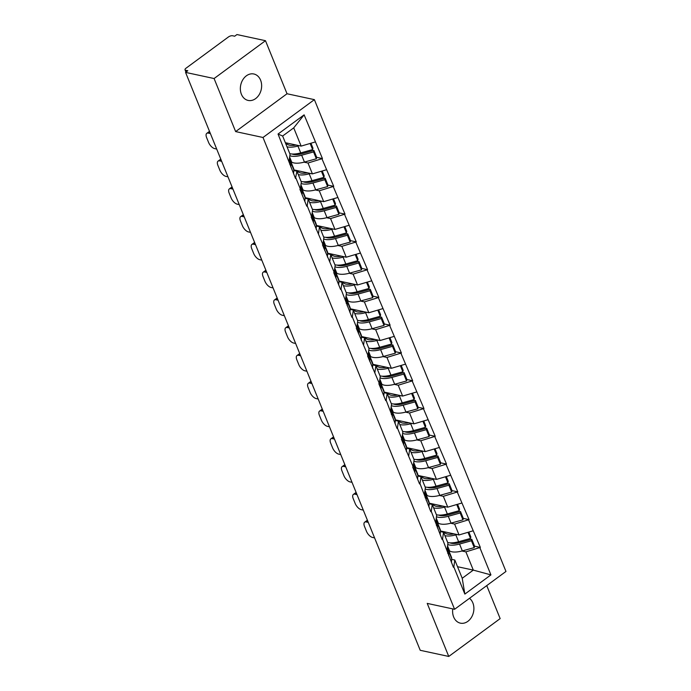 <?xml version="1.0" encoding="UTF-8"?>
<svg xmlns="http://www.w3.org/2000/svg" width="691" height="691" viewBox="0 0 691 691"><rect width="100%" height="100%" fill="white"/><g stroke="black" fill="none" stroke-linecap="round" stroke-linejoin="round"><path stroke-width="1.04" d="M260.585 80.147A13.526 10.495 -77.8 0 1 259.168 94.676A13.526 10.495 -77.8 0 1 248.147 100.428A13.526 10.495 -77.8 0 1 241.401 94.27A13.526 10.495 -77.8 0 1 242.826 79.741A13.526 10.495 -77.8 0 1 253.839 73.989A13.526 10.495 -77.8 0 1 260.585 80.147M469.491 598.311A13.526 10.495 -77.8 0 1 472.843 602.872A13.526 10.495 -77.8 0 1 471.417 617.4A13.526 10.495 -77.8 0 1 460.405 623.152A13.526 10.495 -77.8 0 1 453.659 616.994A13.526 10.495 -77.8 0 1 452.778 608.901M265.482 40.7L214.089 78.532L235.64 131.592L287.024 93.751L265.482 40.7L236.944 34.55L234.698 36.208L232.617 35.759A3.17 1.322 -22.1 0 0 228.41 36.986L186.009 68.21A3.17 1.322 -22.1 0 0 185.033 69.826A3.17 1.322 -22.1 0 0 185.715 70.283L187.805 70.732L185.559 72.391L420.223 650.3L448.761 656.45L500.154 618.609L486.749 585.605M287.024 93.751L314.388 99.642L505.967 571.448L454.583 609.289L263.003 137.483L314.388 99.642M285.348 142.709L301.138 146.103L293.727 127.861L304.118 114.844L278.05 134.037L295.489 178.433L296.914 171.187L293.779 170.504M304.118 114.844L322.455 158.576L316.651 157.323M304.057 162.169L308.005 163.024L322.455 158.576M322.006 158.904L333.736 186.354L327.931 185.102M315.338 189.947L319.277 190.794L333.736 186.354M333.287 186.682L345.016 214.124L339.212 212.871M326.618 217.717L330.557 218.572L345.016 214.124M344.567 214.452L356.297 241.902L350.484 240.649M337.89 245.495L341.838 246.341L356.297 241.902M355.839 242.23L367.569 269.671L361.764 268.419M349.171 273.265L353.118 274.12L367.569 269.671M367.12 270.008L378.849 297.45L373.045 296.197M360.452 301.043L364.39 301.889L378.849 297.45M378.4 297.778L390.13 325.219L384.317 323.975M371.732 328.812L375.671 329.667L390.13 325.219M389.681 325.556L401.402 352.997L395.598 351.745M383.004 356.591L386.951 357.437L401.402 352.997M400.953 353.326L412.682 380.767L406.878 379.523M394.285 384.36L398.223 385.215L412.682 380.767M412.233 381.104L423.963 408.545L418.159 407.293M405.565 412.138L409.504 412.985L423.963 408.545M423.514 408.873L435.235 436.315L429.431 435.071M416.837 439.917L420.784 440.763L435.235 436.315M434.786 436.652L446.516 464.093L440.711 462.84M428.118 467.686L432.056 468.533L446.516 464.093M446.066 464.421L457.796 491.862L451.992 490.619M439.398 495.464L443.337 496.311L457.796 491.862M457.347 492.199L469.068 519.641L463.264 518.388M450.67 523.234L454.618 524.08L469.068 519.641M468.619 519.969L480.349 547.419L474.544 546.166M461.951 551.012L465.889 551.859L480.349 547.419M479.9 547.747L490.921 574.895L464.853 594.087L453.832 566.94L454.808 560.021L451.664 559.347M295.938 178.105L300.352 188.963L299.903 189.291L306.769 206.212L307.219 205.875L311.624 216.741L311.175 217.069L322.904 244.51L322.455 244.839L334.185 272.289L333.736 272.617L340.603 289.529L341.052 289.201L351.883 317.307L352.332 316.97L356.737 327.836L356.288 328.165L368.018 355.606L367.569 355.943L379.299 383.384L378.841 383.712L385.716 400.625L386.165 400.296L396.988 428.403L397.437 428.066L401.851 438.932L401.402 439.26L413.132 466.701L412.682 467.038L419.549 483.95L419.998 483.614L430.821 511.72L431.27 511.392L442.102 539.498L442.551 539.17L453.382 567.268L453.832 566.94M293.822 169.874L312.41 173.882L308.005 163.024M296.914 171.187L301.328 182.044L300.352 188.963M312.41 173.882L326.42 169.77M304.835 201.452L305.094 197.661L302.312 190.811A17.327 7.212 -22.1 0 0 302.097 189.343L304.878 196.201A17.327 7.212 157.9 0 1 305.094 197.661L323.69 201.651L319.277 190.794M307.219 205.875L308.195 198.956L305.051 198.282M308.195 198.956L312.6 209.814L311.624 216.741M323.69 201.651L337.7 197.54M316.115 229.222L316.374 225.439L313.593 218.581A17.327 7.212 -22.1 0 0 313.369 217.121L316.158 223.979A17.327 7.212 157.9 0 1 316.374 225.439L334.971 229.429L330.557 218.572M318.491 233.653L319.475 226.734L316.331 226.052M319.475 226.734L323.88 237.592L322.904 244.51M334.971 229.429L348.972 225.318M327.387 257L327.655 253.208L324.865 246.359A17.327 7.212 -22.1 0 0 324.649 244.899L327.43 251.749A17.327 7.212 157.9 0 1 327.655 253.208L346.243 257.199L341.838 246.341M329.771 261.423L330.747 254.504L327.612 253.83M330.747 254.504L335.161 265.37L334.185 272.289M346.243 257.199L360.253 253.087M338.668 284.77L338.927 280.987L336.146 274.128A17.327 7.212 -22.1 0 0 335.93 272.669L338.711 279.527A17.327 7.212 157.9 0 1 338.927 280.987L357.523 284.977L353.118 274.12M341.052 289.201L342.028 282.282L338.884 281.6M342.028 282.282L346.433 293.139L345.457 300.058M357.523 284.977L371.533 280.866M349.948 312.548L350.207 308.756L347.426 301.907A17.327 7.212 -22.1 0 0 347.21 300.447L349.991 307.296A17.327 7.212 157.9 0 1 350.207 308.756L368.804 312.755L364.39 301.889M352.332 316.97L353.308 310.052L350.164 309.378M353.308 310.052L357.713 320.918L356.737 327.836M368.804 312.755L382.805 308.635M361.22 340.317L361.488 336.534L358.707 329.676A17.327 7.212 -22.1 0 0 358.482 328.216L361.263 335.075A17.327 7.212 157.9 0 1 361.488 336.534L380.076 340.525L375.671 329.667M363.604 344.749L364.58 337.83L361.445 337.156M364.58 337.83L368.994 348.687L368.018 355.606M380.076 340.525L394.086 336.413M372.769 364.295L391.356 368.303L386.951 357.437M374.885 372.518L375.861 365.599L372.725 364.926M375.861 365.599L380.275 376.465L379.299 383.384M391.356 368.303L405.367 364.183M384.041 392.065L402.637 396.073L398.223 385.215M386.165 400.296L387.141 393.378L383.997 392.704M387.141 393.378L391.547 404.235L390.57 411.154M402.637 396.073L416.638 391.961M395.321 419.843L413.918 423.851L409.504 412.985M397.437 428.066L398.413 421.147L395.278 420.474M398.413 421.147L402.827 432.013L401.851 438.932M413.918 423.851L427.919 419.739M406.334 451.413L406.602 447.63L403.812 440.78A17.327 7.212 -22.1 0 0 403.596 439.312L406.377 446.17A17.327 7.212 157.9 0 1 406.602 447.63L425.19 451.62L420.784 440.763M408.718 455.844L409.694 448.925L406.558 448.252M409.694 448.925L414.108 459.783L413.132 466.701M425.19 451.62L439.2 447.509M417.614 479.191L417.874 475.408L415.092 468.55A17.327 7.212 -22.1 0 0 414.876 467.09L417.658 473.94A17.327 7.212 157.9 0 1 417.874 475.408L436.47 479.399L432.056 468.533M419.998 483.614L420.974 476.695L417.83 476.021M420.974 476.695L425.38 487.561L424.404 494.48M436.47 479.399L450.48 475.287M428.895 506.961L429.154 503.178L426.373 496.328A17.327 7.212 -22.1 0 0 426.148 494.86L428.938 501.718A17.327 7.212 157.9 0 1 429.154 503.178L447.751 507.168L443.337 496.311M431.27 511.392L432.246 504.473L429.111 503.799M432.246 504.473L436.66 515.331L435.684 522.249M447.751 507.168L461.752 503.057M440.167 534.739L440.435 530.956L437.645 524.098A17.327 7.212 -22.1 0 0 437.429 522.638L440.21 529.487A17.327 7.212 157.9 0 1 440.435 530.956L459.023 534.946L454.618 524.08M442.551 539.17L443.527 532.251L440.392 531.569M443.527 532.251L447.941 543.109L446.965 550.027M459.023 534.946L473.033 530.835M457.52 566.706L473.3 570.11L465.889 551.859M454.808 560.021L462.219 578.272L473.3 570.11L490.921 574.895M464.853 594.087L462.219 578.272M214.089 78.532L185.559 72.391M235.64 131.592L263.003 137.483M454.583 609.289L427.219 603.398L448.761 656.45M293.727 127.861L282.636 136.023L290.047 154.266L289.071 161.184M301.138 146.103L315.139 141.992M278.05 134.037L282.636 136.023M458.919 542.798L456.44 542.262M447.638 515.028L445.168 514.493M436.358 487.25L433.888 486.714M425.086 459.472L422.607 458.945M413.805 431.702L411.326 431.167M402.525 403.924L400.054 403.397M391.253 376.154L388.774 375.619M379.972 348.376L377.493 347.849M368.692 320.607L366.221 320.071M357.42 292.829L354.941 292.302M346.139 265.059L343.66 264.523M334.859 237.281L332.388 236.754M323.578 209.511L321.108 208.976M312.306 181.733L309.827 181.197M301.026 153.963L298.555 153.428M447.699 542.513A17.327 7.212 -22.1 0 0 448.044 542.59A17.327 7.212 -22.1 0 0 458.608 541.735L470.519 538.444L468.023 532.303M444.909 535.655A17.327 7.212 -22.1 0 0 445.263 535.732A17.327 7.212 -22.1 0 0 455.827 534.886L457.105 534.532M442.059 531.293L445.738 533.435A14.157 5.891 -22.1 0 0 447.509 534.083A14.157 5.891 -22.1 0 0 454.073 533.875M448.727 550.459L449.599 550.96A17.327 7.212 -22.1 0 0 451.767 551.764A17.327 7.212 -22.1 0 0 462.331 550.908L474.242 547.618L471.452 540.759L471.772 539.265L459.861 542.556A14.157 5.891 -22.1 0 1 451.232 543.247A14.157 5.891 -22.1 0 1 449.945 542.841M447.733 544.543A17.327 7.212 -22.1 0 0 448.986 544.905A17.327 7.212 -22.1 0 0 459.55 544.05L471.452 540.759M374.574 537.883L372.544 537.451A6.34 3.006 -126.4 0 1 366.463 531.267L364.511 526.456A6.34 3.006 -126.4 0 1 364.667 522.197L366.912 520.539A6.34 3.006 53.6 0 1 367.431 520.297M367.681 520.91L366.256 521.955L368.286 522.396M366.256 521.955A6.34 3.006 -126.4 0 0 364.667 522.197M448.709 550.407L451.491 557.266A17.327 7.212 157.9 0 1 451.707 558.725L448.925 551.876A17.327 7.212 -22.1 0 0 448.709 550.407A17.327 7.212 -22.1 0 0 447.993 549.354M448.925 551.876L448.666 555.659M451.707 558.725L451.448 562.509M474.242 547.618L474.553 546.115L471.772 539.265M470.519 538.444L470.83 536.95L468.843 532.061M447.725 553.344L447.984 549.561A17.327 7.212 -22.1 0 0 447.768 548.093L447.371 547.125M436.418 514.735A17.327 7.212 -22.1 0 0 436.764 514.821A17.327 7.212 -22.1 0 0 447.327 513.966L459.239 510.675L456.742 504.525M433.637 507.885A17.327 7.212 -22.1 0 0 433.983 507.963A17.327 7.212 -22.1 0 0 444.546 507.108L445.825 506.753M430.787 503.514L434.458 505.657A14.157 5.891 -22.1 0 0 436.228 506.304A14.157 5.891 -22.1 0 0 442.793 506.106M437.446 522.681L438.319 523.191A17.327 7.212 -22.1 0 0 440.487 523.985A17.327 7.212 -22.1 0 0 451.05 523.13L462.961 519.839L460.18 512.99L460.491 511.487L448.589 514.778A14.157 5.891 -22.1 0 1 439.951 515.477A14.157 5.891 -22.1 0 1 438.664 515.071M436.462 516.773A17.327 7.212 -22.1 0 0 437.705 517.127A17.327 7.212 -22.1 0 0 448.269 516.281L460.18 512.99M363.293 510.113L361.263 509.673A6.34 3.006 -126.4 0 1 355.191 503.489L353.239 498.686A6.34 3.006 -126.4 0 1 353.386 494.419L355.632 492.761A6.34 3.006 53.6 0 1 356.15 492.519M356.401 493.132L354.975 494.186L357.005 494.618M354.975 494.186A6.34 3.006 -126.4 0 0 353.386 494.419M437.429 522.638A17.327 7.212 -22.1 0 0 436.721 521.575M437.645 524.098L437.386 527.881M462.961 519.839L463.272 518.345L460.491 511.487M459.239 510.675L459.55 509.172L457.572 504.283M436.444 525.566L436.712 521.783A17.327 7.212 -22.1 0 0 436.487 520.323L436.09 519.347M425.138 486.965A17.327 7.212 -22.1 0 0 425.492 487.043A17.327 7.212 -22.1 0 0 436.056 486.188L447.958 482.897L445.462 476.755M422.356 480.107A17.327 7.212 -22.1 0 0 422.702 480.185A17.327 7.212 -22.1 0 0 433.274 479.338L434.544 478.984M419.506 475.745L423.177 477.887A14.157 5.891 -22.1 0 0 424.956 478.535A14.157 5.891 -22.1 0 0 431.512 478.327M426.174 494.911L427.038 495.412A17.327 7.212 -22.1 0 0 429.215 496.216A17.327 7.212 -22.1 0 0 439.778 495.361L451.681 492.07L448.9 485.212L449.219 483.717L437.308 487.008A14.157 5.891 -22.1 0 1 428.679 487.699A14.157 5.891 -22.1 0 1 427.384 487.293M425.181 488.995A17.327 7.212 -22.1 0 0 426.425 489.358A17.327 7.212 -22.1 0 0 436.997 488.502L448.9 485.212M352.021 482.335L349.991 481.895A6.34 3.006 -126.4 0 1 343.911 475.719L341.959 470.908A6.34 3.006 -126.4 0 1 342.105 466.65L344.36 464.991A6.34 3.006 53.6 0 1 344.878 464.749M345.129 465.363L343.703 466.408L345.725 466.848M343.703 466.408A6.34 3.006 -126.4 0 0 342.105 466.65M426.148 494.86A17.327 7.212 -22.1 0 0 425.44 493.806M426.373 496.328L426.105 500.111M451.681 492.07L452 490.567L449.219 483.717M447.958 482.897L448.278 481.402L446.291 476.514M425.172 497.796L425.431 494.013A17.327 7.212 -22.1 0 0 425.215 492.545L424.818 491.569M413.857 459.187A17.327 7.212 -22.1 0 0 414.211 459.265A17.327 7.212 -22.1 0 0 424.775 458.418L436.686 455.127L434.19 448.977M411.076 452.329A17.327 7.212 -22.1 0 0 411.43 452.415A17.327 7.212 -22.1 0 0 421.994 451.56L423.263 451.206M408.226 447.967L411.905 450.109A14.157 5.891 -22.1 0 0 413.676 450.757A14.157 5.891 -22.1 0 0 420.24 450.558M414.894 467.133L415.766 467.643A17.327 7.212 -22.1 0 0 417.934 468.438A17.327 7.212 -22.1 0 0 428.498 467.582L440.409 464.292L437.619 457.442L437.939 455.939L426.027 459.23A14.157 5.891 -22.1 0 1 417.399 459.93A14.157 5.891 -22.1 0 1 416.103 459.524M413.9 461.225A17.327 7.212 -22.1 0 0 415.153 461.579A17.327 7.212 -22.1 0 0 425.716 460.733L437.619 457.442M340.741 454.566L338.711 454.125A6.34 3.006 -126.4 0 1 332.63 447.941L330.678 443.138A6.34 3.006 -126.4 0 1 330.834 438.871L333.079 437.213A6.34 3.006 53.6 0 1 333.598 436.971M333.848 437.584L332.423 438.638L334.453 439.07M332.423 438.638A6.34 3.006 -126.4 0 0 330.834 438.871M414.876 467.09A17.327 7.212 -22.1 0 0 414.159 466.028M415.092 468.55L414.833 472.333M440.409 464.292L440.72 462.797L437.939 455.939M436.686 455.127L436.997 453.624L435.01 448.735M413.892 470.018L414.151 466.235A17.327 7.212 -22.1 0 0 413.935 464.775L413.538 463.799M402.585 431.409A17.327 7.212 -22.1 0 0 402.931 431.495A17.327 7.212 -22.1 0 0 413.494 430.64L425.406 427.349L422.909 421.208M399.804 424.559A17.327 7.212 -22.1 0 0 400.149 424.637A17.327 7.212 -22.1 0 0 410.713 423.782L411.991 423.436M396.945 420.197L400.625 422.339A14.157 5.891 -22.1 0 0 402.395 422.987A14.157 5.891 -22.1 0 0 408.96 422.78M403.613 439.364L404.485 439.865A17.327 7.212 -22.1 0 0 406.654 440.659A17.327 7.212 -22.1 0 0 417.217 439.813L429.128 436.522L426.347 429.664L426.658 428.17L414.755 431.46A14.157 5.891 -22.1 0 1 406.118 432.151A14.157 5.891 -22.1 0 1 404.831 431.745M402.62 433.447A17.327 7.212 -22.1 0 0 403.872 433.81A17.327 7.212 -22.1 0 0 414.436 432.955L426.347 429.664M329.46 426.788L327.43 426.347A6.34 3.006 -126.4 0 1 321.358 420.171L319.406 415.36A6.34 3.006 -126.4 0 1 319.553 411.093L321.799 409.443A6.34 3.006 53.6 0 1 322.317 409.202M322.567 409.815L321.142 410.86L323.172 411.3M321.142 410.86A6.34 3.006 -126.4 0 0 319.553 411.093M403.596 439.312A17.327 7.212 -22.1 0 0 402.879 438.258M403.812 440.78L403.553 444.563M429.128 436.522L429.439 435.019L426.658 428.17M425.406 427.349L425.716 425.855L423.738 420.966M402.611 442.249L402.87 438.465A17.327 7.212 -22.1 0 0 402.654 436.997L402.257 436.021M391.305 403.639A17.327 7.212 -22.1 0 0 391.659 403.717A17.327 7.212 -22.1 0 0 402.222 402.87L414.125 399.579L411.629 393.429M388.523 396.781A17.327 7.212 -22.1 0 0 388.869 396.867A17.327 7.212 -22.1 0 0 399.433 396.012L400.711 395.658M385.673 392.419L389.344 394.561A14.157 5.891 -22.1 0 0 391.115 395.209A14.157 5.891 -22.1 0 0 397.679 395.01M392.333 411.586L393.205 412.095A17.327 7.212 -22.1 0 0 395.382 412.89A17.327 7.212 -22.1 0 0 405.945 412.035L417.848 408.744L415.066 401.894L415.377 400.391L403.475 403.682A14.157 5.891 -22.1 0 1 394.846 404.382A14.157 5.891 -22.1 0 1 393.55 403.976M391.348 405.669A17.327 7.212 -22.1 0 0 392.592 406.032A17.327 7.212 -22.1 0 0 403.155 405.176L415.066 401.894M318.188 399.009L316.158 398.577A6.34 3.006 -126.4 0 1 310.078 392.393L308.126 387.582A6.34 3.006 -126.4 0 1 308.272 383.324L310.527 381.665A6.34 3.006 53.6 0 1 311.045 381.423M311.287 382.037L309.862 383.09L311.891 383.522M309.862 383.09A6.34 3.006 -126.4 0 0 308.272 383.324M392.315 411.542L395.105 418.392A17.327 7.212 157.9 0 1 395.321 419.86L392.54 413.002A17.327 7.212 -22.1 0 0 392.315 411.542A17.327 7.212 -22.1 0 0 391.607 410.48M392.54 413.002L392.272 416.785M395.321 419.86L395.062 423.643M417.848 408.744L418.167 407.249L415.377 400.391M414.125 399.579L414.445 398.076L412.458 393.188M391.339 414.47L391.598 410.687A17.327 7.212 -22.1 0 0 391.374 409.227L390.985 408.251M380.024 375.861A17.327 7.212 -22.1 0 0 380.378 375.947A17.327 7.212 -22.1 0 0 390.942 375.092L402.853 371.801L400.357 365.66M377.243 369.011A17.327 7.212 -22.1 0 0 377.597 369.089A17.327 7.212 -22.1 0 0 388.161 368.234L389.43 367.888M374.392 364.649L378.072 366.783A14.157 5.891 -22.1 0 0 379.843 367.439A14.157 5.891 -22.1 0 0 386.399 367.232M381.061 383.807L381.933 384.317A17.327 7.212 -22.1 0 0 384.101 385.112A17.327 7.212 -22.1 0 0 394.665 384.265L406.576 380.974L403.786 374.116L404.105 372.613L392.194 375.904A14.157 5.891 -22.1 0 1 383.565 376.604A14.157 5.891 -22.1 0 1 382.27 376.198M380.067 377.899A17.327 7.212 -22.1 0 0 381.32 378.262A17.327 7.212 -22.1 0 0 391.883 377.407L403.786 374.116M306.908 371.24L304.878 370.799A6.34 3.006 -126.4 0 1 298.797 364.615L296.845 359.812A6.34 3.006 -126.4 0 1 297 355.545L299.246 353.896A6.34 3.006 53.6 0 1 299.764 353.654M300.015 354.267L298.59 355.312L300.62 355.753M298.59 355.312A6.34 3.006 -126.4 0 0 297 355.545M381.043 383.764L383.825 390.622A17.327 7.212 157.9 0 1 384.041 392.082L381.259 385.224A17.327 7.212 -22.1 0 0 381.043 383.764A17.327 7.212 -22.1 0 0 380.326 382.71M381.259 385.224L381 389.016M384.041 392.082L383.781 395.865M406.576 380.974L406.887 379.471L404.105 372.613M402.853 371.801L403.164 370.307L401.177 365.418M380.059 386.701L380.318 382.909A17.327 7.212 -22.1 0 0 380.102 381.449L379.705 380.473M368.752 348.091A17.327 7.212 -22.1 0 0 369.098 348.169A17.327 7.212 -22.1 0 0 379.661 347.314L391.572 344.023L389.076 337.882M365.962 341.233A17.327 7.212 -22.1 0 0 366.316 341.319A17.327 7.212 -22.1 0 0 376.88 340.464L378.158 340.11M363.112 336.871L366.791 339.013A14.157 5.891 -22.1 0 0 368.562 339.661A14.157 5.891 -22.1 0 0 375.127 339.454M369.78 356.038L370.652 356.547A17.327 7.212 -22.1 0 0 372.82 357.342A17.327 7.212 -22.1 0 0 383.384 356.487L395.295 353.196L392.514 346.338L392.825 344.844L380.922 348.134A14.157 5.891 -22.1 0 1 372.285 348.834A14.157 5.891 -22.1 0 1 370.998 348.428M368.787 350.121A17.327 7.212 -22.1 0 0 370.039 350.484A17.327 7.212 -22.1 0 0 380.603 349.629L392.514 346.338M295.627 343.462L293.597 343.03A6.34 3.006 -126.4 0 1 287.525 336.845L285.573 332.034A6.34 3.006 -126.4 0 1 285.72 327.776L287.966 326.117A6.34 3.006 53.6 0 1 288.484 325.876M288.734 326.489L287.309 327.543L289.339 327.975M287.309 327.543A6.34 3.006 -126.4 0 0 285.72 327.776M369.763 355.995L372.544 362.844A17.327 7.212 157.9 0 1 372.76 364.312L369.979 357.454A17.327 7.212 -22.1 0 0 369.763 355.995A17.327 7.212 -22.1 0 0 369.046 354.932M369.979 357.454L369.72 361.238M372.76 364.312L372.501 368.096M395.295 353.196L395.606 351.702L392.825 344.844M391.572 344.023L391.883 342.529L389.905 337.64M368.778 358.923L369.037 355.139A17.327 7.212 -22.1 0 0 368.821 353.68L368.424 352.704M357.472 320.313A17.327 7.212 -22.1 0 0 357.817 320.399A17.327 7.212 -22.1 0 0 368.389 319.544L380.292 316.253L377.796 310.112M354.69 313.464A17.327 7.212 -22.1 0 0 355.036 313.541A17.327 7.212 -22.1 0 0 365.599 312.686L366.878 312.341M351.84 309.093L355.511 311.235A14.157 5.891 -22.1 0 0 357.282 311.891A14.157 5.891 -22.1 0 0 363.846 311.684M358.499 328.26L359.372 328.769A17.327 7.212 -22.1 0 0 361.54 329.564A17.327 7.212 -22.1 0 0 372.112 328.709L384.015 325.418L381.233 318.568L381.544 317.065L369.642 320.356A14.157 5.891 -22.1 0 1 361.004 321.056A14.157 5.891 -22.1 0 1 359.717 320.65M357.515 322.351A17.327 7.212 -22.1 0 0 358.759 322.714A17.327 7.212 -22.1 0 0 369.322 321.859L381.233 318.568M284.346 315.692L282.325 315.251A6.34 3.006 -126.4 0 1 276.245 309.067L274.292 304.265A6.34 3.006 -126.4 0 1 274.439 299.998L276.694 298.348A6.34 3.006 53.6 0 1 277.212 298.106M277.454 298.719L276.029 299.764L278.058 300.205M276.029 299.764A6.34 3.006 -126.4 0 0 274.439 299.998M358.482 328.216A17.327 7.212 -22.1 0 0 357.774 327.163M358.707 329.676L358.439 333.468M384.015 325.418L384.334 323.924L381.544 317.065M380.292 316.253L380.611 314.75L378.625 309.87M357.497 331.153L357.765 327.361A17.327 7.212 -22.1 0 0 357.541 325.902L357.152 324.925M346.191 292.543A17.327 7.212 -22.1 0 0 346.545 292.621A17.327 7.212 -22.1 0 0 357.109 291.766L369.011 288.475L366.524 282.334M343.41 285.685A17.327 7.212 -22.1 0 0 343.764 285.772A17.327 7.212 -22.1 0 0 354.328 284.917L355.597 284.562M340.559 281.323L344.23 283.465A14.157 5.891 -22.1 0 0 346.01 284.113A14.157 5.891 -22.1 0 0 352.565 283.906M347.228 300.49L348.1 301A17.327 7.212 -22.1 0 0 350.268 301.794A17.327 7.212 -22.1 0 0 360.832 300.939L372.734 297.648L369.953 290.79L370.272 289.296L358.361 292.587A14.157 5.891 -22.1 0 1 349.732 293.286A14.157 5.891 -22.1 0 1 348.437 292.88M346.234 294.573A17.327 7.212 -22.1 0 0 347.487 294.936A17.327 7.212 -22.1 0 0 358.05 294.081L369.953 290.79M273.075 287.914L271.045 287.482A6.34 3.006 -126.4 0 1 264.964 281.297L263.012 276.486A6.34 3.006 -126.4 0 1 263.167 272.228L265.413 270.57A6.34 3.006 53.6 0 1 265.931 270.328M266.182 270.941L264.757 271.986L266.786 272.427M264.757 271.986A6.34 3.006 -126.4 0 0 263.167 272.228M347.21 300.447A17.327 7.212 -22.1 0 0 346.493 299.384M347.426 301.907L347.167 305.69M372.734 297.648L373.054 296.145L370.272 289.296M369.011 288.475L369.331 286.981L367.344 282.092M346.226 303.375L346.485 299.592A17.327 7.212 -22.1 0 0 346.269 298.132L345.871 297.156M334.919 264.765A17.327 7.212 -22.1 0 0 335.265 264.852A17.327 7.212 -22.1 0 0 345.828 263.997L357.739 260.706L355.243 254.564M332.129 257.916A17.327 7.212 -22.1 0 0 332.483 257.993A17.327 7.212 -22.1 0 0 343.047 257.138L344.325 256.784M329.279 253.545L332.958 255.687A14.157 5.891 -22.1 0 0 334.729 256.344A14.157 5.891 -22.1 0 0 341.294 256.136M335.947 272.712L336.819 273.221A17.327 7.212 -22.1 0 0 338.987 274.016A17.327 7.212 -22.1 0 0 349.551 273.161L361.462 269.87L358.681 263.021L358.992 261.518L347.081 264.808A14.157 5.891 -22.1 0 1 338.452 265.508A14.157 5.891 -22.1 0 1 337.165 265.102M334.954 266.804A17.327 7.212 -22.1 0 0 336.206 267.167A17.327 7.212 -22.1 0 0 346.77 266.311L358.681 263.021M261.794 260.144L259.764 259.704A6.34 3.006 -126.4 0 1 253.692 253.519L251.74 248.717A6.34 3.006 -126.4 0 1 251.887 244.45L254.133 242.8A6.34 3.006 53.6 0 1 254.651 242.558M254.901 243.163L253.476 244.217L255.506 244.657M253.476 244.217A6.34 3.006 -126.4 0 0 251.887 244.45M335.93 272.669A17.327 7.212 -22.1 0 0 335.213 271.606M336.146 274.128L335.886 277.92M361.462 269.87L361.773 268.376L358.992 261.518M357.739 260.706L358.05 259.203L356.064 254.323M334.945 275.605L335.204 271.813A17.327 7.212 -22.1 0 0 334.988 270.354L334.591 269.378M323.638 236.996A17.327 7.212 -22.1 0 0 323.984 237.073A17.327 7.212 -22.1 0 0 334.556 236.218L346.459 232.927L343.963 226.786M320.857 230.138A17.327 7.212 -22.1 0 0 321.203 230.224A17.327 7.212 -22.1 0 0 331.766 229.369L333.045 229.015M318.007 225.776L321.678 227.918A14.157 5.891 -22.1 0 0 323.448 228.566A14.157 5.891 -22.1 0 0 330.013 228.358M324.666 244.942L325.539 245.452A17.327 7.212 -22.1 0 0 327.707 246.246A17.327 7.212 -22.1 0 0 338.279 245.391L350.182 242.1L347.4 235.242L347.711 233.748L335.809 237.039A14.157 5.891 -22.1 0 1 327.171 237.739A14.157 5.891 -22.1 0 1 325.884 237.333M323.682 239.026A17.327 7.212 -22.1 0 0 324.925 239.388A17.327 7.212 -22.1 0 0 335.489 238.533L347.4 235.242M250.513 232.366L248.484 231.934A6.34 3.006 -126.4 0 1 242.411 225.75L240.459 220.939A6.34 3.006 -126.4 0 1 240.606 216.68L242.852 215.022A6.34 3.006 53.6 0 1 243.379 214.78M243.621 215.393L242.195 216.438L244.225 216.879M242.195 216.438A6.34 3.006 -126.4 0 0 240.606 216.68M324.649 244.899A17.327 7.212 -22.1 0 0 323.941 243.837M324.865 246.359L324.606 250.142M350.182 242.1L350.501 240.598L347.711 233.748M346.459 232.927L346.778 231.433L344.792 226.544M323.664 247.827L323.932 244.044A17.327 7.212 -22.1 0 0 323.708 242.584L323.319 241.608M312.358 209.218A17.327 7.212 -22.1 0 0 312.712 209.304A17.327 7.212 -22.1 0 0 323.276 208.449L335.178 205.158L332.691 199.017M309.577 202.368A17.327 7.212 -22.1 0 0 309.922 202.446A17.327 7.212 -22.1 0 0 320.494 201.591L321.764 201.236M306.726 197.997L310.397 200.14A14.157 5.891 -22.1 0 0 312.177 200.796A14.157 5.891 -22.1 0 0 318.732 200.589M313.394 217.164L314.267 217.674A17.327 7.212 -22.1 0 0 316.435 218.468A17.327 7.212 -22.1 0 0 326.998 217.613L338.901 214.322L336.12 207.473L336.439 205.97L324.528 209.261A14.157 5.891 -22.1 0 1 315.899 209.96A14.157 5.891 -22.1 0 1 314.604 209.554M312.401 211.256A17.327 7.212 -22.1 0 0 313.645 211.619A17.327 7.212 -22.1 0 0 324.217 210.764L336.12 207.473M239.241 204.596L237.212 204.156A6.34 3.006 -126.4 0 1 231.131 197.971L229.179 193.169A6.34 3.006 -126.4 0 1 229.334 188.902L231.58 187.252A6.34 3.006 53.6 0 1 232.098 187.002M232.349 187.615L230.924 188.669L232.953 189.101M230.924 188.669A6.34 3.006 -126.4 0 0 229.334 188.902M313.369 217.121A17.327 7.212 -22.1 0 0 312.66 216.058M313.593 218.581L313.325 222.364M338.901 214.322L339.221 212.828L336.439 205.97M335.178 205.158L335.498 203.655L333.511 198.775M312.392 220.058L312.652 216.266A17.327 7.212 -22.1 0 0 312.436 214.806L312.038 213.83M301.086 181.448A17.327 7.212 -22.1 0 0 301.431 181.526A17.327 7.212 -22.1 0 0 311.995 180.671L323.906 177.38L321.41 171.238M298.296 174.59A17.327 7.212 -22.1 0 0 298.65 174.676A17.327 7.212 -22.1 0 0 309.214 173.821L310.492 173.467M295.446 170.228L299.125 172.37A14.157 5.891 -22.1 0 0 300.896 173.018A14.157 5.891 -22.1 0 0 307.46 172.81M302.114 189.394L302.986 189.904A17.327 7.212 -22.1 0 0 305.154 190.699A17.327 7.212 -22.1 0 0 315.718 189.844L327.629 186.553L324.839 179.695L325.159 178.2L313.248 181.491A14.157 5.891 -22.1 0 1 304.619 182.191A14.157 5.891 -22.1 0 1 303.332 181.785M301.121 183.478A17.327 7.212 -22.1 0 0 302.373 183.841A17.327 7.212 -22.1 0 0 312.937 182.985L324.839 179.695M227.961 176.818L225.931 176.386A6.34 3.006 -126.4 0 1 219.85 170.202L217.898 165.391A6.34 3.006 -126.4 0 1 218.054 161.133L220.299 159.474A6.34 3.006 53.6 0 1 220.818 159.232M221.068 159.846L219.643 160.891L221.673 161.331M219.643 160.891A6.34 3.006 -126.4 0 0 218.054 161.133M302.097 189.343A17.327 7.212 -22.1 0 0 301.38 188.289M302.312 190.811L302.053 194.594M327.629 186.553L327.94 185.05L325.159 178.2M323.906 177.38L324.217 175.885L322.231 170.997M301.112 192.279L301.371 188.496A17.327 7.212 -22.1 0 0 301.155 187.036L300.758 186.06M289.805 153.67A17.327 7.212 -22.1 0 0 290.151 153.756A17.327 7.212 -22.1 0 0 300.715 152.901L312.626 149.61L310.129 143.469M287.024 146.82A17.327 7.212 -22.1 0 0 287.37 146.898A17.327 7.212 -22.1 0 0 297.933 146.043L299.212 145.689M285.582 143.279L287.845 144.592A14.157 5.891 -22.1 0 0 289.615 145.24A14.157 5.891 -22.1 0 0 296.18 145.041M290.833 161.616L291.706 162.126A17.327 7.212 -22.1 0 0 293.874 162.921A17.327 7.212 -22.1 0 0 304.446 162.065L316.348 158.775L313.567 151.925L313.878 150.422L301.976 153.713A14.157 5.891 -22.1 0 1 293.338 154.413A14.157 5.891 -22.1 0 1 292.051 154.007M289.849 155.708A17.327 7.212 -22.1 0 0 291.092 156.071A17.327 7.212 -22.1 0 0 301.656 155.216L313.567 151.925M216.68 149.049L214.651 148.608A6.34 3.006 -126.4 0 1 208.578 142.424L206.626 137.621A6.34 3.006 -126.4 0 1 206.773 133.354L209.019 131.705A6.34 3.006 53.6 0 1 209.537 131.454M209.788 132.067L208.362 133.121L210.392 133.553M208.362 133.121A6.34 3.006 -126.4 0 0 206.773 133.354M290.816 161.573L293.597 168.431A17.327 7.212 157.9 0 1 293.822 169.891L291.032 163.033A17.327 7.212 -22.1 0 0 290.816 161.573A17.327 7.212 -22.1 0 0 290.108 160.511M291.032 163.033L290.773 166.816M293.822 169.891L293.554 173.674M316.348 158.775L316.659 157.28L313.878 150.422M312.626 149.61L312.937 148.107L310.959 143.227M289.831 164.501L290.099 160.718A17.327 7.212 -22.1 0 0 289.875 159.258L289.477 158.282M185.715 70.283L186.337 71.812M449.599 550.96L447.543 545.907M462.331 550.908L459.55 544.05M458.608 541.735L455.827 534.886M447.984 549.561L447.276 547.808M438.319 523.191L436.263 518.129M451.05 523.13L448.269 516.281M447.327 513.966L444.546 507.108M436.712 521.783L435.995 520.029M427.038 495.412L424.991 490.36M439.778 495.361L436.997 488.502M436.056 486.188L433.274 479.338M425.431 494.013L424.723 492.26M415.766 467.643L413.71 462.581M428.498 467.582L425.716 460.733M424.775 458.418L421.994 451.56M414.151 466.235L413.443 464.482M404.485 439.865L402.43 434.812M417.217 439.813L414.436 432.955M413.494 430.64L410.713 423.782M402.87 438.465L402.162 436.712M393.205 412.095L391.158 407.034M405.945 412.035L403.155 405.176M402.222 402.87L399.433 396.012M391.598 410.687L390.881 408.934M381.933 384.317L379.877 379.264M394.665 384.265L391.883 377.407M390.942 375.092L388.161 368.234M380.318 382.909L379.609 381.164M370.652 356.547L368.597 351.486M383.384 356.487L380.603 349.629M379.661 347.314L376.88 340.464M369.037 355.139L368.329 353.386M359.372 328.769L357.316 323.716M372.112 328.709L369.322 321.859M368.389 319.544L365.599 312.686M357.765 327.361L357.048 325.616M348.1 301L346.044 295.938M360.832 300.939L358.05 294.081M357.109 291.766L354.328 284.917M346.485 299.592L345.776 297.838M336.819 273.221L334.764 268.16M349.551 273.161L346.77 266.311M345.828 263.997L343.047 257.138M335.204 271.813L334.496 270.069M325.539 245.452L323.483 240.39M338.279 245.391L335.489 238.533M334.556 236.218L331.766 229.369M323.932 244.044L323.215 242.291M314.267 217.674L312.211 212.612M326.998 217.613L324.217 210.764M323.276 208.449L320.494 201.591M312.652 216.266L311.943 214.521M302.986 189.904L300.93 184.843M315.718 189.844L312.937 182.985M311.995 180.671L309.214 173.821M301.371 188.496L300.663 186.743M291.706 162.126L289.65 157.064M304.446 162.065L301.656 155.216M300.715 152.901L297.933 146.043M290.099 160.718L289.382 158.973M185.948 72.097L185.033 69.826"/></g></svg>
